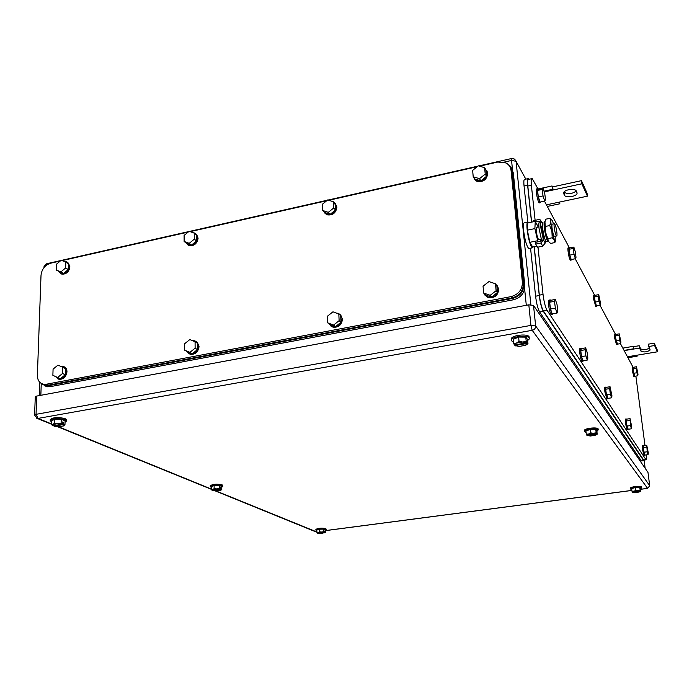 <?xml version="1.0" encoding="UTF-8"?>
<svg xmlns="http://www.w3.org/2000/svg" width="692" height="692" viewBox="0 0 692 692"><rect width="100%" height="100%" fill="white"/><g stroke="black" fill="none" stroke-linecap="round" stroke-linejoin="round"><path stroke-width="1.04" d="M637.038 355.195L637.142 356.198L636.796 355.238L657.4 351.796L654.571 345.516L648.698 346.51L650.186 349.996C647.271 352.046 644.217 352.444 641.034 351.19L639.494 348.059L633.656 349.045L633.024 346.389L633.656 349.045L624.184 350.636M622.835 348.111L633.024 346.389M627.964 357.729L637.142 356.198M627.462 356.795L636.796 355.238M624.063 350.403L633.405 348.829M639.494 348.059L639.183 345.723L633.353 346.709M649.485 348.197C645.965 349.858 643.041 350.083 640.723 348.872L639.183 345.723M648.698 346.51L648.378 344.166L654.251 343.171L654.571 345.516M657.4 351.796L657.08 349.486L654.251 343.171M559.698 202.038L559.828 203.785L559.197 202.142L587.413 196.173L581.851 183.804L553.038 190.006L552.692 186.875L552 185.966L553.038 190.006L544.241 191.9M538.333 188.925L552 185.966M547.294 206.432L559.828 203.785M546.446 204.841L559.197 202.142M543.998 191.174L552.501 189.349M581.851 183.804L581.462 180.655L552.692 186.875M587.413 196.173L587.032 193.077L581.462 180.655M563.729 193.717L564.447 195.179C565.572 198.171 576.574 196.632 577.059 193.397L576.289 191.035C571.748 194.158 567.682 194.495 564.084 192.073L564.049 191.995M563.634 192.8C564.075 189.547 575.242 187.99 576.289 191.035M519.043 341.355L514.666 344.201L514.493 344.971L526.846 342.808L519.043 341.355L518.619 337.065L513.282 339.331L513.698 343.604L526.214 341.407L525.782 337.125L527.529 339.435L527.961 343.699L526.11 344.971M518.619 337.065L525.782 337.125M515.618 345.905L514.831 344.91M527.961 343.699L527.365 343.353L525.332 345.343L519.112 346.433L514.891 345.533M514.493 344.971L513.698 343.604M526.214 341.407L526.915 342.756L526.742 341.052M527.304 343.405L514.96 345.559M527.365 343.353L527.131 340.983M513.533 341.969L511.708 340.914L511.492 339.807C512.167 336.45 527.373 334.755 529.164 337.834L529.345 338.924L527.641 340.533M511.466 339.538L511.379 338.604C512.054 335.248 527.252 333.544 529.043 336.641L529.242 337.955M635.723 490.377L632.376 492.047L640.403 490.991L635.723 490.377L635.368 487.566L631.666 488.561L632.021 491.363L640.143 490.299L639.789 487.488L640.481 488.405L640.835 491.208L640.282 489.668M635.368 487.566L639.789 487.488M640.628 491.199L639.027 492.047L634.988 492.574L632.488 492.029M632.376 492.047L632.021 491.363M640.143 490.299L640.446 490.965L640.429 489.642M640.584 491.233L632.566 492.28M631.813 489.711L630.369 488.933C630.689 487.531 641.112 486.433 641.761 487.739L640.533 488.794M630.308 488.44L630.274 488.145C630.594 486.736 641.017 485.637 641.657 486.952L641.7 487.229M319.496 531.819L317.619 533.195L324.358 532.312L319.496 531.819L319.393 529.216L316.832 530.02L316.936 532.615L323.761 531.724L323.657 529.12L325.335 529.821L325.439 532.416L324.747 532.883M319.393 529.216L323.657 529.12M325.439 532.416L320.768 533.584L318.009 533.143M317.542 533.117L316.936 532.615M323.761 531.724L324.392 532.286L324.349 531.075M324.799 532.494L318.06 533.368M324.833 532.459L324.773 531.024M316.858 530.712L315.907 530.098C318.32 528.861 321.642 528.584 325.854 529.293L326.261 529.735L325.352 530.297M315.881 529.501L315.872 529.371C318.285 528.126 321.607 527.858 325.828 528.558L326.261 529.605M54.383 423.097L52.462 425.251L53.05 425.796L62.479 424.144L54.383 423.097L54.504 419.265L51.692 420.918L51.571 424.741L61.121 423.063L61.233 419.231L65.074 420.84L64.97 424.654L63.526 425.943L58.777 426.774L54.054 426.203L54.019 425.623M54.504 419.265L61.233 419.231M52.601 425.459L51.571 424.741M63.526 425.943L64.045 425.104L63.534 424.507L64.97 424.654M61.121 423.063L62.531 424.101L62.591 421.982L63.595 422.397L62.574 422.578M52.203 425.26L53.05 425.796M63.482 424.559L54.054 426.203M63.534 424.507L63.595 422.397M51.658 422.016L50.231 420.641C53.102 418.349 58.05 418.037 65.065 419.698L66.519 421.091L65.031 422.302M50.265 419.663L50.265 419.568C53.137 417.267 58.085 416.956 65.1 418.625L66.544 420.027L66.519 420.987M590.691 432.872L586.816 435.199L596.547 433.763L590.691 432.872L590.302 429.472L585.916 430.891L586.306 434.282L588.546 434.005L596.167 432.82L595.769 429.429L596.815 430.805L597.213 434.187L596.443 434.688M590.302 429.472L595.769 429.429M597.187 434.195L595.059 435.32L590.164 436.038L586.998 435.173M586.816 435.199L586.306 434.282M596.167 432.82L596.599 433.728L596.426 432.24M596.815 434.118L587.101 435.553M596.867 434.083L596.651 432.206M586.115 432.569L584.42 431.332C584.887 429.265 597.231 427.916 598.26 429.827L596.885 431.419M584.368 430.882L584.308 430.381C584.775 428.305 597.118 426.955 598.148 428.876L598.269 429.844M214.139 488.613L212.089 490.109L212.349 490.464L220.22 489.296L214.139 488.613L214.096 485.507L211.345 486.614L211.389 489.702L219.355 488.526L219.312 485.429L221.751 486.45L221.795 489.538L220.722 490.325M214.096 485.507L219.312 485.429M221.795 489.538L220.852 489.555L220.419 490.464L216.449 491.052L212.937 490.377M212.167 490.308L211.389 489.702M219.355 488.526L220.264 489.261L220.246 487.549L220.878 487.808L220.246 487.903M220.852 489.555L212.989 490.723M220.904 489.521L220.878 487.808M211.363 487.488L210.247 486.606C212.894 484.954 216.855 484.659 222.132 485.706L222.85 486.441L221.76 487.229M210.238 485.879L210.238 485.732C212.885 484.08 216.847 483.786 222.115 484.832L222.85 486.294M35.275 396.862L36.719 396.066L528.818 304.826L533.515 305.44L647.98 472.411L649.702 485.672L535.651 325.975L530.928 325.404L36.053 414.326L34.6 415.105M479.53 166.184L497.859 162.04L505.99 162.949C508.94 164.575 510.627 167.075 511.051 170.44L522.391 282.301C522.356 289.688 518.559 294.463 511.007 296.634L46.52 384.207L43.778 384.276C39.582 383.325 37.446 380.349 37.377 375.358L41.018 275.286C41.788 269.102 44.989 265.071 50.602 263.202L60.291 261.014M62.098 260.599L188.172 232.088M190.127 231.647L326.693 200.758M328.812 200.273L477.229 166.703M42.947 384.095L45.828 385.202L48.57 385.141L511.968 297.958C519.502 295.804 523.282 291.038 523.316 283.677L511.985 172.092L510.307 167.542M184.133 241.447L189.227 243.333L194.296 239.172L196.554 240.954L191.494 245.089L186.416 243.212L184.133 241.447L184.107 235.427L189.15 231.284L194.244 233.143L194.296 239.172M189.227 243.333L191.494 245.089M194.244 233.143L196.502 234.943L196.554 240.954M193.059 232.711L194.236 232.927C196.32 233.68 197.428 235.271 197.54 237.719C196.623 243.117 193.699 245.634 188.752 245.262L185.914 242.823M196 233.948L198.102 238.16C197.185 243.558 194.262 246.067 189.323 245.703L187.558 244.717M56.26 270.044L60.853 271.921L65.654 267.942L68.257 269.56L63.482 273.522L56.26 270.044L56.441 264.214L61.216 260.244L65.818 262.095L65.654 267.942M60.853 271.921L63.482 273.522M65.818 262.095L68.421 263.73L68.257 269.56M64.451 261.55L66.095 261.654C68.179 262.311 69.243 263.903 69.278 266.429C68.352 271.446 65.679 273.885 61.277 273.755L58.5 271.411M67.565 262.363L69.927 266.835C69.001 271.852 66.337 274.283 61.934 274.153L60.464 273.461M52.877 375.323L57.609 377.503L62.548 373.472L65.247 374.77L60.325 378.784L52.877 375.323L53.076 369.13L57.99 365.117L62.73 367.27L62.548 373.472M57.609 377.503L60.325 378.784M62.73 367.27L65.42 368.585L65.247 374.77M60.464 366.241L62.47 366.154C64.953 366.751 66.233 368.525 66.302 371.492C65.489 376.431 62.929 378.957 58.612 379.06L55.248 376.439M64.001 366.717C65.956 367.582 66.951 369.277 66.968 371.812C66.164 376.751 63.603 379.277 59.287 379.38L57.773 378.844M184.643 350.161L189.893 352.375L195.118 348.163L197.445 349.598L192.238 353.794L184.643 350.161L184.608 343.76L189.816 339.564L195.075 341.744L195.118 348.163M189.893 352.375L192.238 353.794M195.075 341.744L197.393 343.206L197.445 349.598M192.575 340.706L194.391 340.775C196.943 341.476 198.301 343.284 198.466 346.199C197.713 351.493 194.91 354.105 190.084 354.053L186.555 351.32M196.294 341.623L199.045 346.554C198.293 351.847 195.499 354.46 190.663 354.399L188.769 353.595M327.731 322.835L333.579 325.076L339.132 320.664L341.009 322.264L335.473 326.659L329.643 324.427L327.731 322.835L327.428 316.218L332.956 311.815L338.812 314.021L339.132 320.664M333.579 325.076L335.473 326.659M338.812 314.021L340.689 315.647L341.009 322.264M336.269 313.061L337.757 313.277C340.317 314.099 341.727 315.924 341.986 318.735C341.268 324.479 338.172 327.178 332.679 326.849L329.02 323.908M340.222 314.67L342.453 319.133C341.736 324.868 338.639 327.575 333.155 327.247L330.698 325.915M322.654 210.463L328.302 212.349L333.682 207.998L335.516 209.961L330.162 214.304L324.531 212.418L322.654 210.463L322.377 204.252L327.723 199.919L333.38 201.779L333.682 207.998M328.302 212.349L330.162 214.304M333.38 201.779L335.213 203.759L335.516 209.961M333.7 202.116L336.468 206.614C335.542 212.496 332.272 215.074 326.667 214.347L323.761 211.622M335.3 203.422L336.926 207.107C336.001 212.989 332.731 215.567 327.134 214.831L324.998 213.335M483.673 293.062L490.213 295.32L496.129 290.683L497.47 292.474L491.571 297.093L485.057 294.835L483.673 293.062L483.059 286.203L488.95 281.575L495.489 283.807L496.129 290.683M490.213 295.32L491.571 297.093M495.489 283.807L496.821 285.623L497.47 292.474M495.827 284.256L498.387 288.806C497.678 295.147 494.149 297.923 487.808 297.119L483.898 293.339M483.613 292.327L483.492 290.969M497.349 285.848L498.724 289.256C498.006 295.596 494.486 298.364 488.145 297.56L484.997 295.225M473.216 176.789L479.504 178.674L485.222 174.107L486.554 176.287L480.862 180.837L474.591 178.96L473.216 176.789L472.636 170.379L478.319 165.829L484.616 167.68L485.222 174.107M479.504 178.674L480.862 180.837M484.616 167.68L485.948 169.877L486.554 176.287M485.369 168.909L487.453 172.81C486.45 179.34 482.731 181.944 476.295 180.638L473.242 176.832M473.198 176.65L473.086 175.387M486.813 170.656L487.782 173.363C486.779 179.877 483.068 182.489 476.641 181.174L474.15 178.856M511.665 168.554L513.334 173.069L524.796 285.536L523.879 284.17L512.409 171.426C512.028 168.312 510.532 165.933 507.919 164.272M44.418 385.669L47.29 386.776L50.014 386.707L513.481 299.783C520.998 297.638 524.77 292.889 524.796 285.536M40.421 382.823L45.248 385.851L47.982 385.781L512.53 298.46C520.064 296.306 523.844 291.54 523.879 284.17M534.224 246.715L539.353 295.155L543.038 294.463C543.973 301.798 545.313 307.084 547.069 310.327L646.051 459.799C646.484 459.86 646.536 458.225 646.198 454.912M635.879 376.093L644.996 445.536M535.115 220.315L531.369 185.257C530.902 180.309 531.188 178.078 532.217 178.571L537.788 188.596M544.474 201.138L569.179 247.477M575.19 258.747L594.523 295.017M599.999 305.276L615.422 334.201M620.447 343.639L632.946 367.071M543.038 294.463L537.978 247.113M539.353 295.155C540.279 302.482 541.628 307.758 543.402 310.993L643.75 460.119M531.534 178.718L528.688 179.34C527.641 178.856 527.347 181.088 527.806 186.036L531.629 222.132M619.617 340.213L620.629 343.613L620.949 342.116L619.262 333.855L619.617 340.213L616.096 340.819L615.422 335.931L618.933 335.326M619.262 333.855L615.759 334.461L615.422 335.931M620.629 343.613L617.117 344.209L616.096 340.819M617.48 344.149L615.62 338.18L615.837 334.452M616.503 344.625L614.747 338.327L614.755 334.314L615.491 334.184M599.013 301.392L600.189 305.241L600.63 303.771L598.736 294.636L598.286 296.072L599.013 301.392L595.181 302.093L594.454 296.773L598.286 296.072M598.736 294.636L594.921 295.337L594.454 296.773M600.189 305.241L596.366 305.942L595.181 302.093M596.841 305.855L596.53 306.297L594.653 299.195L595.008 295.328M595.76 306.435L593.693 299.368C593.329 296.47 593.364 295.06 593.797 295.147L594.558 295.008M610.387 394.18L611.555 397.822L611.962 395.902L610.041 386.733L609.635 388.619L610.387 394.18L606.443 394.803L605.682 389.25L609.635 388.619M610.041 386.733L606.114 387.364L605.682 389.25M611.555 397.822L607.619 398.436L606.443 394.803M608.026 398.376L605.898 391.854C605.509 388.636 605.543 387.044 606.002 387.07L606.227 387.347M606.919 398.843L604.912 392.009C604.523 388.792 604.557 387.2 605.024 387.235L605.82 387.105M630.464 425.571L631.467 428.789L631.753 426.912L630.049 418.634L630.464 425.571L626.848 426.108L626.139 421.021L629.755 420.476M630.049 418.634L626.45 419.179L626.139 421.021M631.467 428.789L627.86 429.317L626.848 426.108M628.172 429.274L626.364 423.426L626.545 419.162M627.168 429.671L625.464 423.565L625.464 419.067L626.234 418.954M647.219 451.772L648.084 454.644L648.292 452.827L646.76 445.285L647.219 451.772L643.889 452.239L643.223 447.551L646.553 447.075M646.76 445.285L643.439 445.76L643.223 447.551M648.084 454.644L644.762 455.111L643.889 452.239M645.005 455.077L643.448 449.783L643.534 445.743M644.096 455.423L642.608 449.904L642.548 445.665L643.275 445.562M636.891 372.754L637.764 375.782L637.998 374.294L636.484 366.76L636.891 372.754L633.638 373.282L632.998 368.758L636.242 368.231M636.484 366.76L633.249 367.296L632.998 368.758M637.764 375.782L634.529 376.31L633.638 373.282M634.806 376.258L633.206 370.86L633.318 367.279M633.915 376.673L632.393 370.998L632.341 367.167L633.042 367.054M574.014 254.275L575.407 258.713L576.012 257.303L575.234 251.516L573.85 247.079L573.236 248.445L574.014 254.275L569.793 255.106L569.023 249.276L573.236 248.445M573.85 247.079L569.663 247.918L569.023 249.276M575.407 258.713L571.194 259.535L569.793 255.106M571.834 259.405L571.419 259.976C570.606 258.912 569.862 256.213 569.205 251.888C568.833 248.774 568.902 247.295 569.421 247.451L569.75 247.9M570.641 260.131L570.372 260.183C569.551 259.119 568.807 256.421 568.149 252.096C567.777 248.982 567.855 247.511 568.374 247.658L569.161 247.511M555.365 308.139L557.051 313.035L557.856 311.106L556.991 304.35L555.313 299.454L554.491 301.314L555.365 308.139L550.512 309.03L549.647 302.214L554.491 301.314M555.313 299.454L550.495 300.345L549.647 302.214M557.051 313.035L552.216 313.909L550.512 309.03M552.994 313.77L552.432 314.332C551.412 313.165 550.547 310.154 549.829 305.319C549.405 301.522 549.552 299.714 550.27 299.904L550.633 300.319M551.602 314.488L551.221 314.557C550.201 313.381 549.336 310.379 548.618 305.535C548.194 301.747 548.341 299.939 549.067 300.129L549.889 299.973M543.03 195.897L544.708 201.095L545.556 199.824L544.725 193.423L543.056 188.233L542.199 189.435L543.03 195.897L538.341 196.9L537.52 190.447L542.199 189.435M543.056 188.233L538.402 189.236L537.52 190.447M544.708 201.095L540.045 202.081L538.341 196.9M540.928 201.9L540.357 202.661C539.319 201.329 538.419 198.197 537.667 193.267C537.286 189.919 537.424 188.371 538.073 188.631L538.506 189.21M539.578 202.834L539.198 202.912C538.151 201.571 537.251 198.448 536.499 193.518C536.118 190.17 536.257 188.631 536.906 188.881L537.684 188.717M585.908 355.887L587.292 360.074L587.854 358.127L587.05 352.046L585.666 347.868L585.095 349.763L585.908 355.887L581.548 356.622L580.744 350.507L585.095 349.763M585.666 347.868L581.341 348.604L580.744 350.507M587.292 360.074L582.949 360.8L581.548 356.622M583.503 360.705L583.096 361.137C582.301 360.195 581.583 357.6 580.943 353.335C580.536 349.858 580.614 348.163 581.185 348.258L581.462 348.586M582.266 361.276L582.015 361.319C581.219 360.385 580.493 357.781 579.853 353.517C579.446 350.04 579.533 348.344 580.104 348.439L580.925 348.301M530.556 248.186L535.591 296.211C536.508 303.537 537.866 308.814 539.656 312.04L641.398 460.941M527.823 222.011L524.052 186.001L527.607 185.222C527.148 180.283 527.442 178.052 528.489 178.536L529.086 179.254M527.797 178.692L524.968 179.315C523.905 178.83 523.593 181.062 524.052 186.001M535.591 296.211L539.267 295.519L534.112 246.741M531.508 222.158L527.607 185.222M539.267 295.519C540.192 302.854 541.542 308.13 543.324 311.365L643.534 460.448L644.027 460.085M556.87 232.304C557.138 235.003 557.017 236.232 556.498 235.989C555.572 234.692 554.794 231.803 554.18 227.331C553.903 224.64 554.033 223.421 554.543 223.672C555.477 224.987 556.256 227.867 556.87 232.304M554.681 236.361L554.353 236.43C553.41 235.124 552.631 232.244 552.017 227.78C551.749 225.082 551.879 223.862 552.398 224.113L554.223 223.732M539.016 239.536L538.661 239.605C537.667 238.325 536.871 235.453 536.265 231.007C536.015 228.325 536.17 227.106 536.732 227.339L538.904 226.889M538.212 227.037L535.262 221.379L534.873 228.611L537.961 241.854M540.322 241.378L540.426 239.25M535.262 221.379L527.797 222.928L527.356 230.151L529.83 242.304L532.693 247.027L536.94 246.17M529.83 242.304L537.338 240.781M527.356 230.151L534.873 228.611M533.316 246.897L532.252 247.848C530.115 245.184 528.411 239.172 527.157 229.813C526.647 224.191 527.001 221.63 528.212 222.132L528.757 222.729M529.484 248.402L528.714 248.558C526.551 245.902 524.847 239.89 523.593 230.548C523.091 224.926 523.455 222.366 524.683 222.867L527.434 222.296M555.615 240.557L554.854 242.572L550.572 243.428L548.289 241.24L545.703 232.746L544.915 221.31M554.854 242.572L554.465 239.994C555.183 241.231 555.641 241.101 555.84 239.614L555.823 236.128M552.19 237.78L551.913 231.474L554.465 239.994L552.19 237.78L547.865 238.653L545.703 232.746L544.639 222.997L545.728 219.2L550.019 218.309L551.853 219.935M551.913 231.474L549.751 225.549L550.823 221.717L551.913 231.474M553.548 223.871L552.303 220.601C551.463 219.13 550.97 219.459 550.832 221.57L550.019 218.309M549.751 225.549L545.417 226.44M548.289 241.24L547.865 238.653M535.686 244.068L540.91 243.022L543.419 239.856L541.568 240.236L540.72 241.292L535.504 242.347L535.686 244.068L537.554 247.2L542.744 246.153L545.235 243.013L545.936 241.067M545.235 243.013L543.419 239.856L540.902 228.031C540.487 223.827 540.668 221.691 541.438 221.622L540.158 219.822L538.385 219.632L533.203 220.713L533.316 221.777M541.568 240.236L539.042 228.412C538.635 224.217 538.817 222.08 539.596 222.002L541.213 221.665M535.591 221.95L538.566 221.336L539.596 222.002M544.803 238.576L544.362 238.835C543.324 237.468 542.493 234.415 541.845 229.692C541.577 226.846 541.724 225.557 542.303 225.808L542.45 225.947M537.442 225.194L538.826 224.909M546.749 241.257L546.092 241.257C544.076 239.579 541.239 222.971 542.909 222.625L542.961 222.599M544.777 221.864L544.587 221.89C542.857 222.253 545.806 239.518 547.891 241.266L548.41 241.439M641.034 351.19L640.723 348.872M564.447 195.179L564.084 192.073M644.096 460.076L645.16 468.302M525.799 179.133L516.076 161.305L530.859 304.653M504.01 162.153L511.552 160.449L511.864 158.459L514.614 159.108L516.076 161.305L511.552 160.449L512.729 171.997M524.631 288.953L526.301 305.293M45.957 265.572L45.404 266.057M41.252 383.826L40.845 395.296M60.887 260.521L46.857 263.695L44.003 266.697M647.669 488.379L640.593 489.261M631.9 490.394L325.361 530.608M316.901 531.724L314.955 531.491M649.719 485.793L647.582 488.344L532.209 330.309L38.017 418.418L51.589 423.954M58.517 426.774L211.38 489.071M216.25 491.052L316.495 531.819M528.818 304.826L530.928 325.404L532.209 330.309C534.501 329.669 535.651 328.224 535.651 325.975L533.515 305.44M35.275 396.827L34.6 415.07L37.282 418.444L38.017 418.418L36.053 414.326L36.719 396.066M51.58 424.265L36.278 418.046M48.57 385.141L46.52 384.207M511.007 296.634L511.968 297.958M523.316 283.677L522.391 282.301M511.051 170.44L511.985 172.092M513.334 173.069L512.409 171.426M50.014 386.707L47.982 385.781M513.481 299.783L512.53 298.46M543.402 310.993L547.069 310.327M645.887 459.626L643.422 459.964M527.806 186.036L531.369 185.257M539.656 312.04L543.324 311.365M641.069 460.794L643.534 460.448M540.91 243.022L542.744 246.153M538.566 221.336L539.146 222.348M542.519 223.559L541.438 221.622M577.059 193.397L576.946 192.437M46.226 263.825L44.011 266.654L43.977 267.605M39.885 382.356L39.418 395.565M511.63 158.511L478.752 165.95M477.93 166.141L328.112 200.04M327.359 200.213L189.496 231.413M188.804 231.569L61.527 260.374M511.492 339.807L511.379 338.604M640.377 491.519L640.809 491.225M630.369 488.933L630.274 488.145M315.907 530.098L315.872 529.371M50.231 420.641L50.265 419.568M596.469 434.671L597.049 434.299M584.42 431.332L584.308 430.381M210.247 486.606L210.238 485.732M649.719 485.81L647.625 488.379L640.593 489.305M631.908 490.446L325.37 530.652M316.901 531.767L315.725 531.802L215.619 491.052M57.704 426.756L211.38 489.322M45.828 385.202L43.778 384.276M188.752 245.262L189.323 245.703M61.277 273.755L61.934 274.153M58.612 379.06L59.287 379.38M190.084 354.053L190.663 354.399M332.679 326.849L333.155 327.247M326.667 214.347L327.134 214.831M487.808 297.119L488.145 297.56M476.295 180.638L476.641 181.174M47.29 386.776L45.248 385.851M643.586 460.145L646.051 459.799M617.247 344.504L616.364 344.651M596.53 306.297L595.578 306.469M607.723 398.722L606.746 398.869M627.938 429.559L627.038 429.689M644.823 455.319L643.992 455.44M634.625 376.56L633.811 376.69M571.419 259.976L570.372 260.183M552.432 314.332L551.221 314.557M540.357 202.661L539.198 202.912M583.096 361.137L582.015 361.319M641.242 460.967L643.698 460.63M542.459 226.163L541.793 226.293M556.498 235.989L554.353 236.43M544.742 238.377L544.085 238.506M541.196 239.095L538.661 239.605M532.252 247.848L528.714 248.558M547.346 239.017L547.813 239.501M539.163 221.397L539.5 222.002M546.092 241.257L547.891 241.266"/></g></svg>
